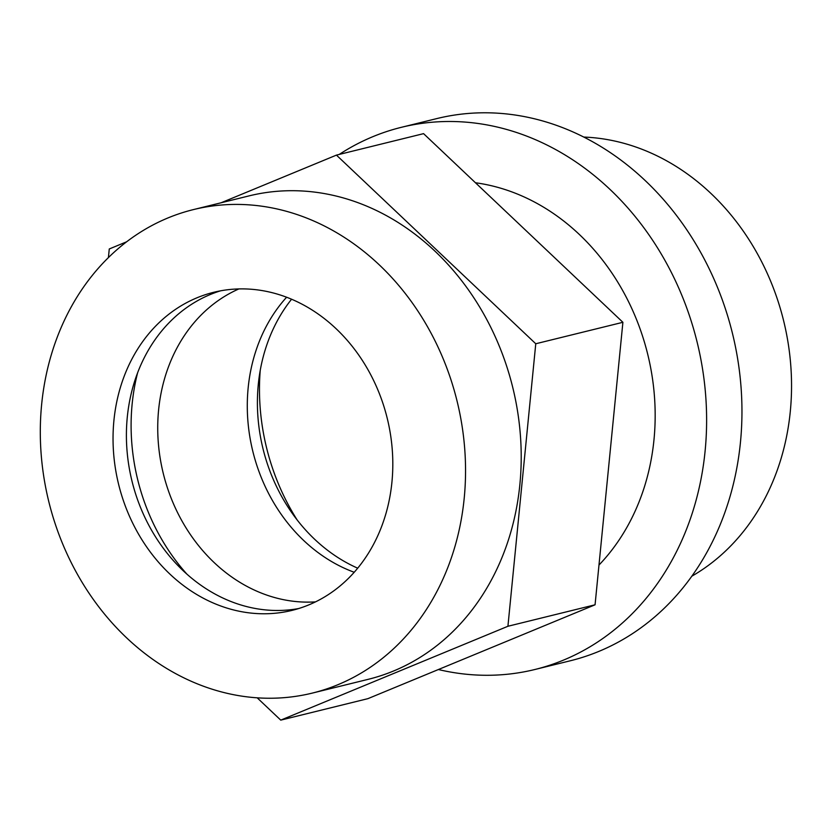 <?xml version="1.0" encoding="UTF-8"?>
<svg xmlns="http://www.w3.org/2000/svg" width="833" height="833" viewBox="0 0 833 833"><rect width="100%" height="100%" fill="white"/><g stroke="black" fill="none" stroke-linecap="round" stroke-linejoin="round"><path stroke-width="1.25" d="M291.571 299.224A165.194 139.486 -103.8 0 0 258.855 379.421A165.194 139.486 -103.8 0 0 269.153 469A165.194 139.486 -103.8 0 0 291.612 512.43A165.194 139.486 -103.8 0 0 357.711 568.189M260.24 370.321A209.395 176.815 -103.8 0 0 274.369 473.488A209.395 176.815 -103.8 0 0 297.079 519.844M475.466 182.76A218.933 184.864 76.2 0 1 639.609 327.577A218.933 184.864 76.2 0 1 598.979 565.045M583.746 137.06A232.667 196.463 76.2 0 1 775.013 292.425A232.667 196.463 76.2 0 1 691.9 576.155M339.239 154.428A279.201 235.749 76.2 0 1 401.412 127.303A279.201 235.749 76.2 0 1 686.788 308.085A279.201 235.749 76.2 0 1 534.973 669.482A279.201 235.749 76.2 0 1 438.377 669.534M401.412 127.303L436.752 118.598A279.201 235.749 76.2 0 1 722.128 299.38A279.201 235.749 76.2 0 1 570.313 660.777L534.973 669.482M220.474 290.842A163.799 138.309 -103.8 0 0 127.251 453.194A163.799 138.309 -103.8 0 0 250.566 607.517A163.799 138.309 -103.8 0 0 298.735 608.527M268.642 291.852A163.799 138.309 -103.8 0 0 213.748 292.289A163.799 138.309 -103.8 0 0 113.548 452.444A163.799 138.309 -103.8 0 0 237.207 610.808A163.799 138.309 -103.8 0 0 292.102 610.37A163.799 138.309 -103.8 0 0 392.301 450.216A163.799 138.309 -103.8 0 0 268.642 291.852M41.65 404.369A248.952 210.208 76.2 0 1 193.381 209.604A248.952 210.208 76.2 0 1 464.2 498.29A248.952 210.208 76.2 0 1 312.469 693.056A248.952 210.208 76.2 0 1 41.65 404.369M193.381 209.604L249.046 195.89A248.952 210.208 76.2 0 1 519.865 484.577A248.952 210.208 76.2 0 1 368.144 679.343L312.469 693.056M221.016 202.804L336.438 155.115L423.57 133.644L622.897 322.298L595.064 604.8L367.894 698.658L280.752 720.129L257.168 697.804M108.415 257.574L109.269 248.973L126.595 241.809M336.438 155.115L535.765 343.758L507.922 626.27L280.752 720.129M622.897 322.298L535.765 343.758M595.064 604.8L507.922 626.27M186.884 574.114A194.037 163.851 76.2 0 1 131.645 441.084A194.037 163.851 76.2 0 1 137.664 372.601M354.223 572.271A162.862 137.518 76.2 0 1 247.745 418.947A162.862 137.518 76.2 0 1 286.604 297.235M315.52 601.874A162.862 137.518 76.2 0 1 158.187 441.001A162.862 137.518 76.2 0 1 238.884 288.926"/></g></svg>
